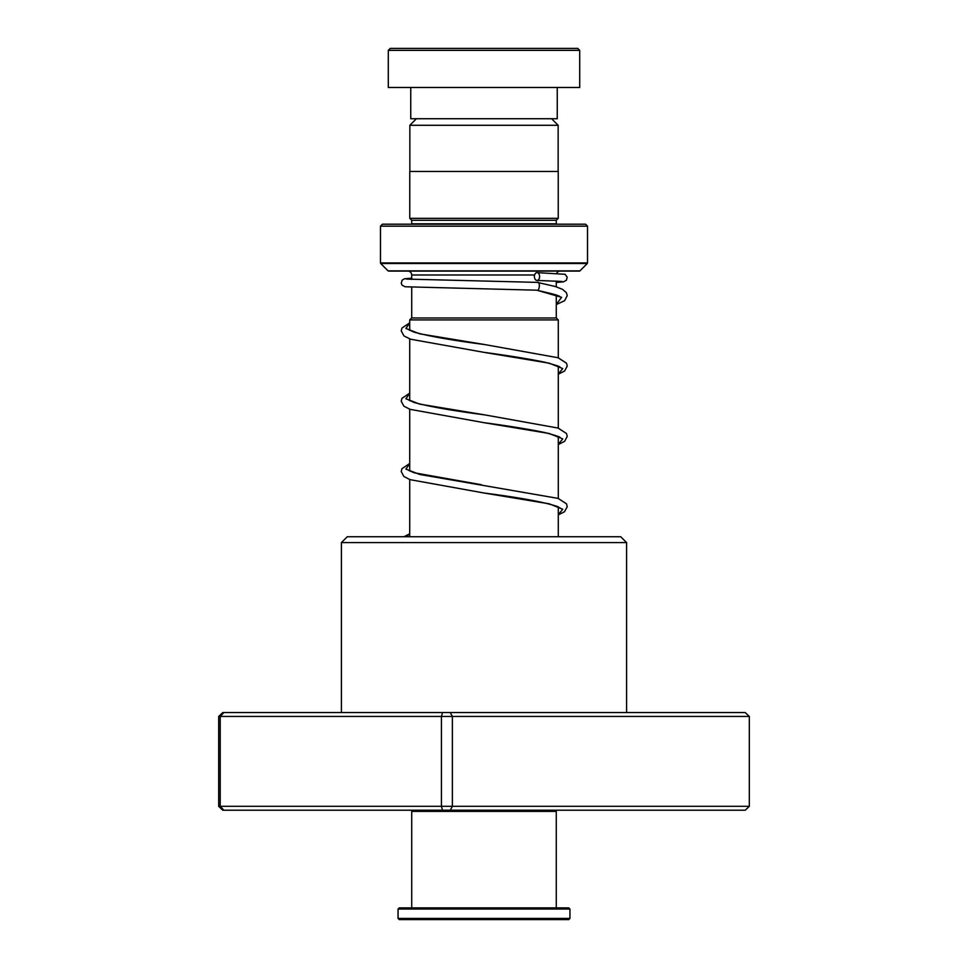 <?xml version="1.0" encoding="UTF-8"?>
<svg xmlns="http://www.w3.org/2000/svg" width="968" height="968" viewBox="0 0 968 968"><rect width="100%" height="100%" fill="white"/><g stroke="black" fill="none" stroke-linecap="round" stroke-linejoin="round"><path stroke-width="1.45" d="M416.409 118.725L409.851 125.283L558.149 125.283L551.591 118.725M558.149 171.457L558.149 125.283M409.851 171.457L409.851 125.283M556.273 317.964L556.273 295.095M556.273 286.794L556.273 281.083M411.727 317.964L411.727 287.266M411.727 279.437L411.727 274.985L534.602 274.985M411.666 317.964L556.334 317.964L558.282 319.912L409.718 319.912L411.666 317.964M558.282 536.744L558.282 506.905M558.282 498.447L558.282 436.592M558.282 428.134L558.282 366.267M558.282 357.809L558.282 319.912M409.718 536.744L409.718 479.535M409.718 471.017L409.718 409.222M409.718 400.691L409.718 338.897M409.718 330.366L409.718 319.912M407.818 271.088A3.908 3.908 0 0 1 411.727 274.985M560.182 271.088A3.908 3.908 0 0 0 556.673 273.279M411.69 224.201A1.948 1.948 0 0 0 411.727 223.814L411.727 220.293L556.273 220.293L558.234 218.344L558.234 171.457L409.766 171.457L409.766 218.344L558.234 218.344M411.727 220.293L409.766 218.344M411.727 223.814L556.273 223.814L556.273 220.293M380.472 262.945L587.528 262.945L587.528 226.161L585.579 224.201L382.421 224.201L380.472 226.161L380.472 262.945A0.786 0.786 0 0 0 380.702 263.502L388.059 270.858A0.786 0.786 0 0 0 388.604 271.088L579.396 271.088A0.786 0.786 0 0 0 579.941 270.858L587.298 263.502L380.702 263.502M587.528 226.161L380.472 226.161M390.237 48.4L577.763 48.4L579.711 50.348L388.289 50.348L390.237 48.4M557.253 87.471L557.253 118.725L410.747 118.725L410.747 87.471M579.711 50.348L579.711 87.471L388.289 87.471L388.289 50.348M341.401 542.6L347.27 536.744L620.73 536.744L626.599 542.6L341.401 542.6L341.401 712.545M749.317 716.453L218.683 716.453L222.773 712.545L745.227 712.545L749.317 716.453L749.317 806.308L745.227 810.216L222.773 810.216L218.683 806.308L749.317 806.308M223.85 712.545L220.208 716.453L220.208 806.308L223.85 810.216M442.497 712.545L441.432 716.453L441.432 806.308L442.497 810.216M450.241 712.545L452.383 716.453L452.383 806.308L450.241 810.216M218.683 716.453L218.683 806.308M556.273 304.581L564.622 300.673L567.248 295.603L566.304 292.554L562.505 289.335L555.16 286.455L537.228 282.378C540.41 280.998 539.769 291.586 536.768 290.194L405.168 286.77L402.083 285.173L401.272 283.334L402.083 280.248L404.346 278.82L411.727 278.155M536.998 272.613A3.908 2.601 -90 0 0 534.396 276.485A3.908 2.601 -90 0 0 536.95 280.43A3.908 2.601 -90 0 0 536.998 280.43A3.908 2.601 -90 0 0 539.599 276.558A3.908 2.601 -90 0 0 537.046 272.613A3.908 2.601 -90 0 0 536.998 272.613M555.1 810.216L556.273 811.39L411.727 811.39L411.727 907.875M569.946 918.426L568.773 919.6L399.227 919.6L398.054 918.426L569.946 918.426L569.946 909.049L398.054 909.049L398.054 918.426M398.054 909.049L399.227 907.875L568.773 907.875L569.946 909.049M388.059 270.858L579.941 270.858M558.076 295.857L556.273 296.51M409.718 323.07L405.87 328.442L419.701 333.815L484.629 344.548C452.225 340.337 428.691 336.186 414.014 332.109L408.678 329.664M409.718 393.395L405.87 398.768L419.701 404.128L484.629 414.861C452.238 410.65 428.691 406.512 414.014 402.434L408.678 399.99M409.718 463.72L405.87 469.081L419.701 474.453L558.1 498.387L566.486 503.82L567.248 506.675L564.501 511.745L558.282 514.867M409.718 534.034L405.531 536.744M536.768 290.194L561.621 297.309L556.273 304.424M559.806 367.211C561.186 366.945 556.273 365.299 545.057 362.262C529.218 358.971 508.853 355.679 484 352.352L549.207 363.181L562.747 368.59L558.282 373.999M559.806 437.536C561.198 437.27 556.273 435.612 545.057 432.587C529.218 429.296 508.865 425.993 484 422.677L549.219 433.495L562.747 438.903L558.282 444.312M559.806 507.849L557.532 506.566C544.742 502.186 520.227 497.673 484 493.002L549.219 503.82L562.747 509.228L558.282 514.637M626.599 542.6L626.599 712.545M556.273 296.305L557.75 295.7M559.806 296.886C560.859 296.051 553.067 293.812 536.405 290.158M481.435 484.738L414.014 472.747L408.678 470.315M536.95 280.43L561.985 281.446M537.276 282.378L406.487 279.087M537.046 272.613L565.07 274.295L567.188 277.114L566.389 280.284L563.303 281.894L556.273 282.402M409.718 322.828L401.986 328.019L401.224 330.874L403.971 335.932L410.553 339.199L484 352.352M484.629 344.548L558.1 357.749L566.486 363.169L567.248 366.037L564.622 370.998L558.282 374.229M409.718 393.141L401.986 398.344L401.224 401.2L403.85 406.161L410.009 409.319L484 422.677M484.629 414.861L558.1 428.062L566.486 433.495L567.248 436.362L564.622 441.311L558.282 444.554M409.718 463.466L401.986 468.657L401.224 471.525L403.85 476.474L410.009 479.644L484 493.002M409.718 533.791L403.983 536.744M412.9 810.216L411.727 811.39M556.273 811.39L556.273 907.875"/></g></svg>
